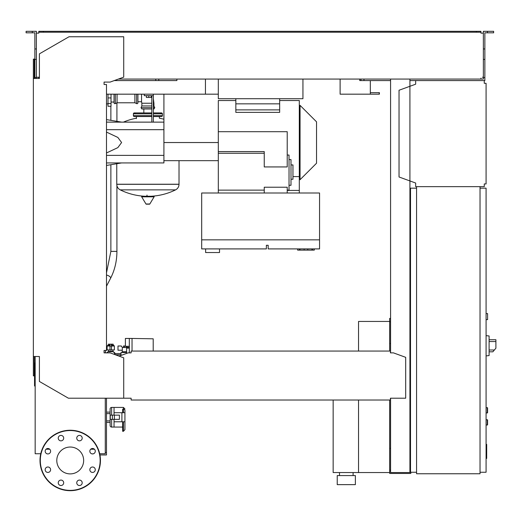 <?xml version="1.0" encoding="UTF-8"?>
<svg xmlns="http://www.w3.org/2000/svg" width="522" height="522" viewBox="0 0 522 522"><rect width="100%" height="100%" fill="white"/><g stroke="black" fill="none" stroke-linecap="round" stroke-linejoin="round"><path stroke-width="0.78" d="M486.08 419.668L487.587 419.969L487.587 424.804L486.08 425.104M137.919 94.175L137.919 102.788A0.907 0.907 0 0 1 136.627 103.61L136.627 94.175M134.898 94.175L134.898 102.788L136.627 103.61M117.065 94.175L117.065 102.788L134.898 102.788M115.342 94.175L115.342 103.61A0.907 0.907 0 0 1 114.044 102.788L114.044 94.175M163.915 119.231A62.562 62.562 0 0 0 159.38 118.207L159.38 116.536L161.494 116.536A0.907 0.907 0 0 0 162.401 115.63L162.401 113.822A0.907 0.907 0 0 0 161.494 112.915L153.338 112.915M136.412 118.657L136.412 116.536L134.298 116.536L151.824 116.536M179.02 160.665L179.02 184.233L116.765 184.233L179.02 184.318C178.922 186.824 177.774 188.677 175.568 189.871L120.223 189.871A62.562 62.562 0 0 0 144.822 196.252M116.765 163.738L116.765 184.318L179.02 184.318M146.989 195.117L146.989 196.252M141.664 196.82L154.127 196.82A0.378 0.378 0 0 0 153.801 196.252L141.991 196.252A0.378 0.378 0 0 0 141.664 196.82L145.971 203.998A0.378 0.378 0 0 0 146.297 204.18L149.494 204.18L146.297 204.18M154.127 196.82L149.821 203.998A0.378 0.378 0 0 1 149.494 204.18M143.831 112.915L143.831 108.981M135.198 113.822A0.907 0.907 0 0 0 134.298 112.915A0.907 0.907 0 0 0 133.391 113.822L151.824 113.822M160.587 113.822A0.907 0.907 0 0 1 161.494 112.915M151.824 115.63L133.391 115.63A0.907 0.907 0 0 0 134.298 116.536M153.338 116.536L161.494 116.536M151.824 108.981L141.847 108.981L141.031 107.689L141.847 105.959L141.847 103.239L151.824 103.239M153.338 107.689L154.76 107.689L153.938 105.959L153.938 103.239L153.338 103.239M137.919 101.731L141.547 101.731L141.847 103.239M141.547 94.175L141.547 101.731M153.938 105.959L153.338 105.959M151.824 105.959L141.847 105.959M154.76 107.689L153.938 108.981L153.338 108.981M108.002 94.175L108.002 106.266L111.023 106.266L111.023 94.175M390.573 321.748L389.673 321.748L389.673 351.065M389.673 400.022L389.673 473.461L410.827 473.461L410.827 472.253M358.542 400.022L358.542 472.554L389.673 472.554M358.542 351.065L358.542 321.441L389.673 321.441M339.502 475.575L339.502 472.554M353.1 475.575L353.1 472.554M337.232 484.644L337.232 475.575L355.371 475.575L355.371 484.644L337.232 484.644M333.153 400.022L333.153 472.554L358.542 472.554M107.291 352.872L107.943 351.743L113.528 351.743L115.264 354.751M129.325 352.872L129.325 338.445L125.391 338.445L125.391 346.301L129.325 346.301M126.605 352.5L121.013 352.5L121.013 355.456M129.325 348.115L126.605 348.115L126.605 353.42M153.2 351.065L153.2 338.811L132.04 338.445L132.04 351.065M129.325 338.445L132.04 338.445M122.22 350.229L122.22 351.743L126.605 351.743M122.311 350.229L117.992 350.229L117.992 346.001L121.345 346.001L122.311 347.508L122.311 350.229M128.477 348.115L129.267 346.301M122.311 347.508L128.477 347.508M111.493 345.394L113.757 345.394L114.364 346.001L111.493 346.001M109.979 346.053L109.979 349.929L111.493 349.929L111.493 344.239L109.979 344.239L109.979 346.053L111.493 346.053M109.979 345.394L107.715 345.394L107.108 346.001L109.979 346.001M107.108 346.001L107.108 349.929L109.979 349.929M111.493 349.929L114.364 349.929L114.364 346.001M110.736 351.136L113 351.632L113 349.929M113.176 345.394L113.176 344.187L108.295 344.187L108.295 345.394M109.516 344.187L109.516 345.394M111.956 344.187L111.956 345.394M109.861 351.208L108.472 351.632L108.472 349.929M106.749 352.872A5.442 5.442 0 0 1 107.793 351.998M108.243 351.743A5.442 5.442 0 0 1 113.228 351.743M113.679 351.998A5.442 5.442 0 0 1 115.258 353.557M114.572 353.557L121.013 353.557M123.127 352.5L123.127 351.743M127.316 346.301L127.316 347.508M126.357 346.301L126.357 347.508M125.391 346.001L124.432 346.001L124.432 347.508M124.432 346.001L123.473 346.001L123.473 347.508M105.601 352.872L105.281 351.893M415.662 80.577L484.266 80.577L484.266 83.298L486.08 83.298L486.08 183.933L484.266 183.933L484.266 186.654L415.662 186.654L415.662 183.033L399.036 176.984L399.036 90.247L415.662 84.199L415.662 80.577L409.92 80.577M485.173 83.298L484.266 83.298L484.266 81.484M484.266 185.747L484.266 183.933L485.173 183.933M415.662 183.033L415.662 185.747M415.662 81.484L415.662 84.199M486.08 319.634L487.587 319.634L487.587 313.585L486.08 313.585M480.031 472.253L486.08 472.253L486.08 188.168L480.031 188.168M480.031 186.654L480.031 473.761L416.569 473.761L416.569 186.654L480.031 186.654M416.569 188.168L410.52 188.168L410.52 472.253L416.569 472.253M489.101 353.329L489.101 338.217M489.251 351.815L492.859 351.815L495.9 348.187L495.9 339.731L489.251 339.731M486.08 335.646L489.101 335.966L489.101 355.58L486.08 355.9M486.08 407.578L487.587 407.878L487.587 412.713L486.08 413.019M93.549 453.748L92.283 453.918M99.937 454.956L106.488 454.956L106.488 398.208M105.281 452.541L106.488 452.541M218.313 79.063L218.313 98.71L302.936 98.71L302.936 79.063M106.488 94.175L205.44 94.175L205.44 79.063L205.44 92.662M370.326 80.577L370.326 92.662L379.396 92.662L379.396 94.175L340.109 94.175L340.109 79.063L340.109 92.662M114.266 80.577L176.906 80.577L176.906 79.063L176.906 80.577L158.773 80.577L158.773 79.063M359.749 80.577L359.749 79.063L359.749 80.577L360.956 80.577L360.956 79.063M370.326 94.175L370.326 92.662M486.08 444.366L486.68 444.366L486.68 454.806L486.08 454.806M486.68 453.546L486.08 453.546M486.68 454.806L486.68 458.427L486.08 458.427M486.68 458.427L486.08 458.642M205.616 248.909L205.616 252.537L219.521 252.537L219.521 248.909M304.143 248.909L304.143 250.123L307.771 250.123L307.771 248.909M312.476 248.909L312.476 250.123L314.29 250.123L314.29 248.909M312.476 250.123L307.771 250.123M311.941 250.123L311.941 248.909M304.143 250.123L299.439 250.123L299.439 248.909M299.974 250.123L299.974 248.909M297.625 248.909L297.625 250.123L299.439 250.123M266.364 245.288L266.364 248.909L201.688 248.909L201.688 193.003L319.555 193.003L319.555 248.909L268.178 248.909L268.178 245.288L266.364 245.288L268.178 245.288M201.688 239.846L319.555 239.846M299.308 179.705L300.059 179.705L316.534 163.229L316.534 121.828L300.059 105.359L299.308 105.359M300.059 179.705L300.059 105.359M264.249 190.132L218.313 190.132L218.313 153.259L264.249 153.259M287.217 155.047L289.031 155.047L289.031 190.132L287.217 190.132M279.661 98.71L279.661 109.888L235.84 109.888L235.84 98.71M235.84 109.888L235.84 112.374L279.661 112.374L279.661 109.888M235.84 100.524L218.313 100.524L218.313 153.259M289.031 159.588L290.995 159.588L290.995 185.297L289.031 185.297M290.995 164.926L292.959 164.926L292.959 179.248L290.995 179.248M279.661 100.524L299.308 100.524L299.308 176.586L292.959 176.586M279.661 103.845L235.84 103.845M218.313 131.694L287.217 131.694L287.217 166.936L264.249 166.936L264.249 151.595L218.313 151.595M264.249 193.003L264.249 187.222L287.217 187.222L287.217 193.003M218.313 190.132L218.313 193.003M299.308 193.003L299.308 176.586M106.488 122.128L163.915 122.128L163.915 129.684L163.915 94.175M205.44 94.175L218.313 94.175M106.488 152.972L117.855 147.615L121.6 142.532L117.855 137.443L106.488 132.086M146.382 95.689L146.382 97.438L151.217 97.438L151.217 95.689M148.803 95.689L148.803 97.438M153.338 122.128L153.338 95.689L144.268 95.689L144.268 94.175M153.338 95.689L153.338 94.175M151.824 95.689L151.824 122.128M106.488 129.684L163.915 129.684L163.915 162.929L106.488 162.929M163.915 155.373L106.488 155.373M114.044 419.362L114.044 427.068L122.657 427.068M111.63 415.134L111.63 407.428A1.514 1.514 0 0 0 110.116 408.935L110.116 425.56L110.116 422.383L106.488 422.383M111.63 419.362L111.63 427.068A1.514 1.514 0 0 1 110.116 425.56M106.488 420.876L110.116 420.876L110.116 408.935M110.116 420.876L110.116 422.383M122.657 412.713L122.657 409.202L123.414 409.202L123.414 407.428L114.044 407.428L114.044 415.134M110.116 413.62L106.488 413.62M110.116 412.112L106.488 412.112M35.17 362.986L34.55 362.986L34.55 385.98L35.17 385.98M111.63 407.428L114.044 407.428L114.044 412.713L121.907 412.713L121.907 421.783L124.928 421.783L124.928 429.671L124.928 412.713L121.907 412.713M121.907 421.783L114.044 421.783L114.044 427.068L111.63 427.068M114.383 419.362L119.407 419.362L119.407 415.134L110.266 415.134L110.266 419.362L114.383 419.362L114.383 415.134M112.374 415.134L112.374 419.362M123.414 421.783L123.414 431.296L124.928 429.671M124.928 410.442L124.928 412.713L124.928 410.442A1.514 1.24 0 0 0 123.414 409.202L123.414 412.713M123.414 431.296L122.657 431.296L122.657 421.783M83.657 460.463A13.435 13.435 0 0 1 70.222 473.898A13.435 13.435 0 0 1 56.794 460.463A13.435 13.435 0 0 1 70.222 447.034A13.435 13.435 0 0 1 83.657 460.463M76.754 482.804A2.721 2.721 0 0 1 79.474 480.083A2.721 2.721 0 0 1 82.195 482.804A2.721 2.721 0 0 1 79.474 485.519A2.721 2.721 0 0 1 76.754 482.804M59.051 480.879A2.721 2.721 0 0 1 62.894 480.879A2.721 2.721 0 0 1 62.894 484.723A2.721 2.721 0 0 1 59.051 484.723A2.721 2.721 0 0 1 59.051 480.879M47.887 466.994A2.721 2.721 0 0 1 50.608 469.715A2.721 2.721 0 0 1 47.887 472.436A2.721 2.721 0 0 1 45.166 469.715A2.721 2.721 0 0 1 47.887 466.994M49.812 449.292A2.721 2.721 0 0 1 49.812 453.135A2.721 2.721 0 0 1 45.962 453.135A2.721 2.721 0 0 1 45.962 449.292A2.721 2.721 0 0 1 49.812 449.292M63.691 438.128A2.721 2.721 0 0 1 60.97 440.849A2.721 2.721 0 0 1 58.249 438.128A2.721 2.721 0 0 1 60.97 435.407A2.721 2.721 0 0 1 63.691 438.128M81.399 440.053A2.721 2.721 0 0 1 77.556 440.053A2.721 2.721 0 0 1 77.556 436.203A2.721 2.721 0 0 1 81.399 436.203A2.721 2.721 0 0 1 81.399 440.053M92.564 453.931A2.721 2.721 0 0 1 89.843 451.21A2.721 2.721 0 0 1 92.564 448.489A2.721 2.721 0 0 1 95.278 451.21A2.721 2.721 0 0 1 92.564 453.931M90.639 471.64A2.721 2.721 0 0 1 90.639 467.797A2.721 2.721 0 0 1 94.482 467.797A2.721 2.721 0 0 1 94.482 471.64A2.721 2.721 0 0 1 90.639 471.64M70.222 430.245A30.224 30.224 0 0 0 40.005 460.463A30.224 30.224 0 0 0 70.222 490.687A30.224 30.224 0 0 0 100.446 460.463A30.224 30.224 0 0 0 70.222 430.245A30.224 30.224 0 0 1 100.446 460.463A30.224 30.224 0 0 1 70.222 490.687M131.12 398.56L131.12 400.022L390.423 400.022L390.423 398.56M105.281 352.872L105.581 350.458M33.356 356.5L39.398 356.5L39.398 381.458L68.408 398.208L123.714 398.208L123.714 357.824L110.116 352.872L104.074 352.872L104.074 350.458L106.488 350.458L106.488 84.505L104.074 84.505L104.074 82.084L110.116 82.084L123.714 77.139L123.714 36.755L69.015 36.755L39.398 53.851L39.398 78.457L33.356 78.457L33.356 375.847L34.263 375.847L34.263 356.5L35.17 356.5L35.17 453.748L40.755 453.748M37.284 77.249L38.791 77.249L38.791 78.457L36.377 78.457L36.377 48.951L34.863 48.951L34.863 78.457L34.263 78.457L34.263 59.116L33.356 59.116L33.356 78.457M390.423 351.965L390.423 352.872L390.423 351.965M390.423 351.065L131.12 351.065L131.12 352.872L128.099 352.872L119.107 356.148M131.12 351.065L131.12 352.872M390.423 398.208L405.685 398.208L405.685 357.329L393.444 352.872L390.423 352.872M123.714 398.208L131.12 398.208M105.281 398.208L105.281 453.748L99.689 453.748M49.734 449.214L46.04 449.214M94.41 449.214L90.717 449.214M32.299 32.827L32.299 31.313L26.1 31.313L26.1 32.827L34.863 32.827L34.863 48.951M155.752 80.577L155.752 79.063M34.863 77.55L36.377 77.55M34.863 59.417L36.377 59.417L36.377 31.313L32.299 31.313M487.437 32.827L487.437 31.313L493.636 31.313L493.636 32.827L484.866 32.827L484.866 77.55L483.359 77.55L483.359 79.063L480.938 79.063L480.938 78.156M410.52 318.42L409.92 318.42M390.573 318.42L389.673 318.42L389.673 321.748M390.573 343.509L389.673 343.509M409.92 341.388L410.52 341.388M409.92 321.748L410.52 321.748M390.573 79.063L390.573 352.872M390.573 398.208L390.573 472.554L409.92 472.554L409.92 79.063M409.92 450.493L410.52 450.493M409.92 470.133L410.52 470.133M390.573 470.133L389.673 470.133M390.573 448.378L389.673 448.378M38.791 32.22L43.326 32.22L43.326 31.313L38.791 31.313L38.791 33.127L37.284 33.127M482.452 33.127L480.938 33.127L483.359 33.127L483.359 77.55M483.359 77.249L482.452 77.249M390.573 80.577L360.956 80.577M484.866 77.55L484.866 80.577L484.266 80.577M118.422 79.063L480.938 79.063M480.938 33.127L480.938 32.22L43.326 32.22M36.377 33.127L38.791 33.127M38.791 78.156L38.791 77.249L36.377 77.249M43.326 31.313L476.41 31.313L476.41 32.22M476.41 31.313L480.938 31.313L480.938 32.22M483.359 33.127L483.359 31.313L487.437 31.313M363.984 80.577L363.984 79.063M484.866 59.417L483.359 59.417M484.866 48.951L483.359 48.951M106.488 272.823L110.873 251.376L116.915 251.376C116.876 261.065 114.788 269.972 110.664 278.102L106.488 286.206M106.488 275.061A3.021 1.09 27.3 0 1 108.23 275.629A3.021 1.09 27.3 0 1 110.664 278.102M487.287 419.668L487.287 425.104M145.971 203.998L149.821 203.998M153.338 115.63L162.401 115.63M153.338 113.822L162.401 113.822M151.824 107.689L141.031 107.689M108.002 103.571L111.023 103.571M108.002 97.94L111.023 97.94M494.38 350.001L489.251 350.001M489.251 341.545L495.9 341.545M487.287 407.578L487.287 413.019M379.22 94.175L379.22 92.662M486.68 449.592L486.08 449.592M486.68 445.618L486.08 445.618M299.308 190.413L287.217 190.413M218.313 142.532L163.915 142.532M70.222 490.386A29.917 29.917 0 0 1 40.305 460.463A29.917 29.917 0 0 1 70.222 430.546A29.917 29.917 0 0 1 100.146 460.463A29.917 29.917 0 0 1 70.222 490.386M116.915 102.86L116.915 121.352M116.915 185.675L116.915 251.376M110.873 106.266L110.873 120.341M110.873 164.717L110.873 251.376M117.065 102.788L115.342 103.61M150.969 196.252A62.562 62.562 0 0 0 175.568 189.871M120.223 189.871C118.018 188.677 116.863 186.824 116.765 184.318M136.412 118.207A62.562 62.562 0 0 0 123.42 122.128M133.391 115.63L133.391 113.822M151.824 112.915L134.298 112.915M153.338 98.671L153.938 103.239M106.488 103.845L108.002 103.845M111.023 102.031L114.044 102.031M121.013 354.764L115.31 354.764M163.915 160.665L218.313 160.665M121.6 122.128L106.488 119.61M121.6 162.929L106.488 165.448M123.414 407.428L124.928 408.935"/></g></svg>
